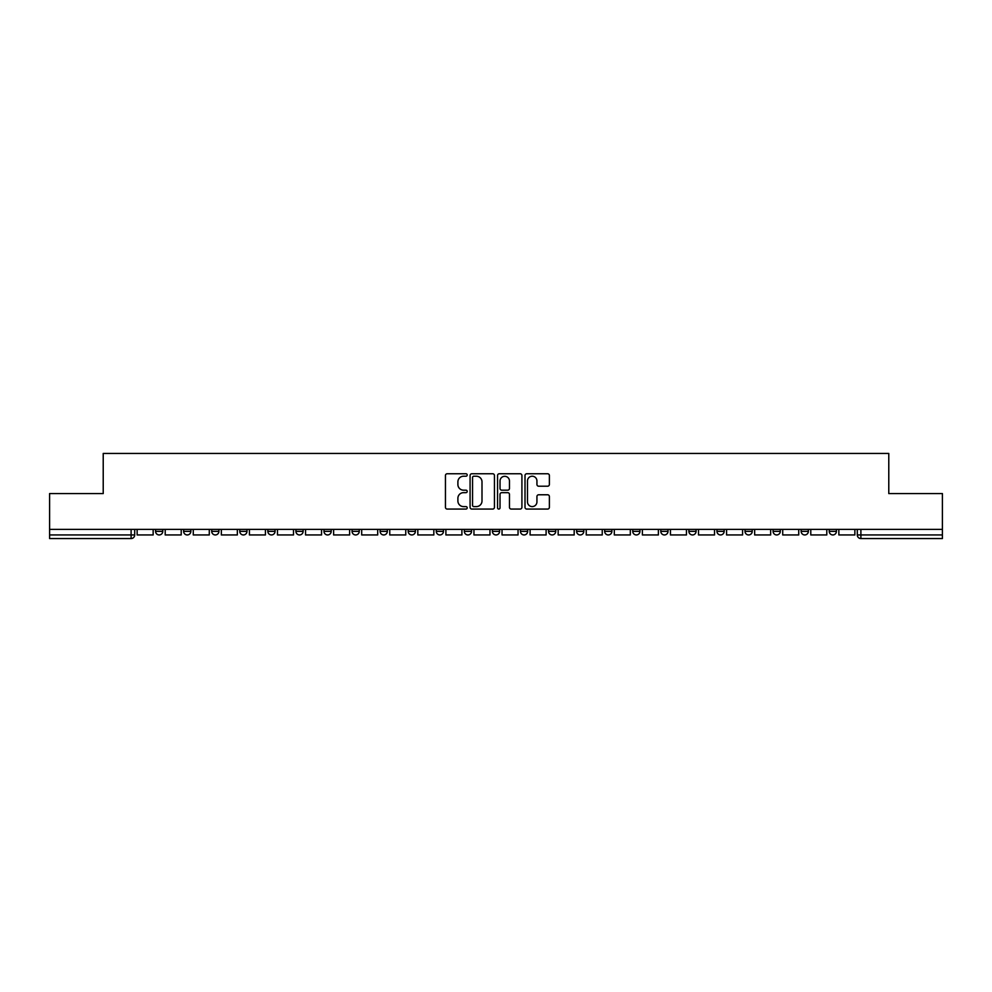 <?xml version="1.0" encoding="UTF-8"?>
<svg xmlns="http://www.w3.org/2000/svg" width="992" height="992" viewBox="0 0 992 992"><rect width="100%" height="100%" fill="white"/><g stroke="black" fill="none" stroke-linecap="round" stroke-linejoin="round"><path stroke-width="1.49" d="M467.207 474.982A1.24 1.24 0 0 0 465.98 473.754L447.206 473.754A1.761 1.761 0 0 0 445.445 475.515L445.445 507.309A1.761 1.761 0 0 0 447.206 509.07L465.98 509.07A1.24 1.24 0 0 0 467.207 507.842A1.24 1.24 0 0 0 465.98 506.602L463.549 506.602A5.654 5.654 0 0 1 457.895 500.948L457.895 498.294A5.654 5.654 0 0 1 463.549 492.652L465.98 492.652A1.24 1.24 0 0 0 467.207 491.412A1.24 1.24 0 0 0 465.98 490.172L463.549 490.172A5.654 5.654 0 0 1 457.895 484.53L457.895 481.876A5.654 5.654 0 0 1 463.549 476.222L465.98 476.222A1.24 1.24 0 0 0 467.207 474.982M829.225 531.352L829.225 529.381L829.225 531.352A3.596 3.596 0 0 0 832.821 534.948A3.596 3.596 0 0 1 829.225 531.352L836.417 531.352A3.596 3.596 0 0 1 832.821 534.948A3.596 3.596 0 0 0 836.417 531.352L836.417 529.381L836.417 531.352M745.017 531.352L745.017 529.381L745.017 531.352A3.596 3.596 0 0 0 748.613 534.948A3.596 3.596 0 0 1 745.017 531.352L752.221 531.352A3.596 3.596 0 0 1 748.613 534.948M716.956 531.352L716.956 529.381L716.956 531.352A3.596 3.596 0 0 0 720.552 534.948A3.596 3.596 0 0 1 716.956 531.352L724.148 531.352A3.596 3.596 0 0 1 720.552 534.948M632.747 529.381L632.747 531.352L639.939 531.352A3.596 3.596 0 0 1 636.343 534.948A3.596 3.596 0 0 1 632.747 531.352L632.747 529.381M604.674 529.381L604.674 531.352L611.878 531.352A3.596 3.596 0 0 1 608.27 534.948A3.596 3.596 0 0 1 604.674 531.352L604.674 529.381M464.33 529.381L464.33 531.352L471.535 531.352A3.596 3.596 0 0 1 467.926 534.948A3.596 3.596 0 0 1 464.33 531.352L464.33 529.381M380.122 529.381L380.122 531.352L387.326 531.352A3.596 3.596 0 0 1 383.73 534.948A3.596 3.596 0 0 1 380.122 531.352L380.122 529.381M323.987 529.381L323.987 531.352L331.192 531.352A3.596 3.596 0 0 1 327.583 534.948A3.596 3.596 0 0 1 323.987 531.352L323.987 529.381M295.926 529.381L295.926 531.352L303.118 531.352A3.596 3.596 0 0 1 299.522 534.948A3.596 3.596 0 0 1 295.926 531.352L295.926 529.381M239.779 531.352L239.779 529.381L239.779 531.352A3.596 3.596 0 0 0 243.387 534.948A3.596 3.596 0 0 1 239.779 531.352L246.983 531.352A3.596 3.596 0 0 1 243.387 534.948M183.644 531.352L183.644 529.381L183.644 531.352A3.596 3.596 0 0 0 187.24 534.948A3.596 3.596 0 0 1 183.644 531.352L190.848 531.352A3.596 3.596 0 0 1 187.24 534.948A3.596 3.596 0 0 0 190.848 531.352L190.848 529.381L190.848 531.352M547.609 486.204A1.761 1.761 0 0 0 549.382 484.431L549.382 475.515A1.761 1.761 0 0 0 547.609 473.754L526.777 473.754A1.761 1.761 0 0 0 525.004 475.515L525.004 507.309A1.761 1.761 0 0 0 526.777 509.07L547.609 509.07A1.761 1.761 0 0 0 549.382 507.309L549.382 496.533A1.761 1.761 0 0 0 547.609 494.772L538.693 494.772A1.761 1.761 0 0 0 536.932 496.533L536.932 501.878A4.724 4.724 0 0 1 532.208 506.602A4.724 4.724 0 0 1 527.484 501.878L527.484 480.946A4.724 4.724 0 0 1 532.208 476.222A4.724 4.724 0 0 1 536.932 480.946L536.932 484.431A1.761 1.761 0 0 0 538.693 486.204L547.609 486.204M49.6 529.381L49.6 493.57L103.218 493.57L103.218 453.443L888.782 453.443L888.782 493.57L942.4 493.57L942.4 529.381L49.6 529.381L49.6 534.948L134.701 534.948L134.701 529.381L134.701 534.948A3.596 3.596 0 0 1 131.105 538.557L49.6 538.557L49.6 534.948M494.45 475.515A1.761 1.761 0 0 0 492.689 473.754L471.845 473.754A1.761 1.761 0 0 0 470.084 475.515L470.084 507.309A1.761 1.761 0 0 0 471.845 509.07L492.689 509.07A1.761 1.761 0 0 0 494.45 507.309L494.45 475.515M499.311 473.754L520.155 473.754A1.761 1.761 0 0 1 521.916 475.515L521.916 507.309A1.761 1.761 0 0 1 520.155 509.07L511.227 509.07A1.761 1.761 0 0 1 509.466 507.309L509.466 494.413A1.761 1.761 0 0 0 507.706 492.652L501.778 492.652A1.761 1.761 0 0 0 500.018 494.413L500.018 507.842A1.24 1.24 0 0 1 498.778 509.07A1.24 1.24 0 0 1 497.55 507.842L497.55 475.515A1.761 1.761 0 0 1 499.311 473.754M857.299 529.381L857.299 534.948L942.4 534.948L942.4 538.557L860.895 538.557A3.596 3.596 0 0 1 857.299 534.948L857.299 529.381M942.4 529.381L942.4 534.948M808.356 529.381L808.356 531.352A3.596 3.596 0 0 1 804.76 534.948A3.596 3.596 0 0 1 801.152 531.352A3.596 3.596 0 0 0 804.76 534.948A3.596 3.596 0 0 0 808.356 531.352L808.356 529.381M801.152 529.381L801.152 531.352L808.356 531.352M780.282 529.381L780.282 531.352A3.596 3.596 0 0 1 776.686 534.948A3.596 3.596 0 0 1 773.09 531.352A3.596 3.596 0 0 0 776.686 534.948A3.596 3.596 0 0 0 780.282 531.352L773.09 531.352L773.09 529.381M752.221 529.381L752.221 531.352L752.221 529.381M724.148 529.381L724.148 531.352L724.148 529.381M688.882 529.381L688.882 531.352L696.074 531.352L696.074 529.381L696.074 531.352A3.596 3.596 0 0 1 692.478 534.948A3.596 3.596 0 0 1 688.882 531.352A3.596 3.596 0 0 0 692.478 534.948M668.013 531.352L668.013 529.381L668.013 531.352A3.596 3.596 0 0 1 664.417 534.948A3.596 3.596 0 0 1 660.808 531.352L668.013 531.352A3.596 3.596 0 0 1 664.417 534.948M660.808 529.381L660.808 531.352M639.939 529.381L639.939 531.352M611.878 529.381L611.878 531.352M583.804 529.381L583.804 531.352A3.596 3.596 0 0 1 580.208 534.948A3.596 3.596 0 0 1 576.612 531.352L583.804 531.352M576.612 529.381L576.612 531.352M555.731 529.381L555.731 531.352A3.596 3.596 0 0 1 552.135 534.948A3.596 3.596 0 0 1 548.539 531.352L555.731 531.352A3.596 3.596 0 0 1 552.135 534.948M548.539 529.381L548.539 531.352M527.67 529.381L527.67 531.352A3.596 3.596 0 0 1 524.074 534.948A3.596 3.596 0 0 1 520.465 531.352L527.67 531.352M520.465 529.381L520.465 531.352M499.596 529.381L499.596 531.352A3.596 3.596 0 0 1 496 534.948A3.596 3.596 0 0 1 492.404 531.352A3.596 3.596 0 0 0 496 534.948M492.404 529.381L492.404 531.352L499.596 531.352M471.535 529.381L471.535 531.352A3.596 3.596 0 0 1 467.926 534.948M443.461 529.381L443.461 531.352A3.596 3.596 0 0 1 439.865 534.948A3.596 3.596 0 0 1 436.269 531.352L443.461 531.352M436.269 529.381L436.269 531.352M415.388 529.381L415.388 531.352A3.596 3.596 0 0 1 411.792 534.948A3.596 3.596 0 0 1 408.196 531.352L415.388 531.352L415.388 529.381M408.196 529.381L408.196 531.352M387.326 529.381L387.326 531.352M359.253 529.381L359.253 531.352A3.596 3.596 0 0 1 355.657 534.948A3.596 3.596 0 0 1 352.061 531.352L359.253 531.352L359.253 529.381M352.061 529.381L352.061 531.352M331.192 531.352L331.192 529.381L331.192 531.352A3.596 3.596 0 0 1 327.583 534.948M303.118 531.352L303.118 529.381L303.118 531.352A3.596 3.596 0 0 1 299.522 534.948M275.044 529.381L275.044 531.352A3.596 3.596 0 0 1 271.448 534.948A3.596 3.596 0 0 1 267.852 531.352A3.596 3.596 0 0 0 271.448 534.948A3.596 3.596 0 0 0 275.044 531.352L275.044 529.381M267.852 529.381L267.852 531.352L275.044 531.352M246.983 529.381L246.983 531.352M218.91 529.381L218.91 531.352A3.596 3.596 0 0 1 215.314 534.948A3.596 3.596 0 0 1 211.718 531.352L218.91 531.352M211.718 529.381L211.718 531.352M162.775 529.381L162.775 531.352A3.596 3.596 0 0 1 159.179 534.948A3.596 3.596 0 0 1 155.583 531.352A3.596 3.596 0 0 0 159.179 534.948A3.596 3.596 0 0 0 162.775 531.352L162.775 529.381M155.583 529.381L155.583 531.352L162.775 531.352M473.792 476.222A1.24 1.24 0 0 0 472.552 477.462L472.552 505.362A1.24 1.24 0 0 0 473.792 506.602L476.346 506.602A5.654 5.654 0 0 0 482 500.948L482 481.876A5.654 5.654 0 0 0 476.346 476.222L473.792 476.222M509.466 481.033A4.724 4.724 0 0 0 504.742 476.309A4.724 4.724 0 0 0 500.018 481.033L500.018 488.411A1.761 1.761 0 0 0 501.778 490.172L507.706 490.172A1.761 1.761 0 0 0 509.466 488.411L509.466 481.033M153.152 529.381L153.152 534.948L137.132 534.948L137.132 529.381M181.214 529.381L181.214 534.948L165.205 534.948L165.205 529.381M209.287 529.381L209.287 534.948L193.266 534.948L193.266 529.381M237.348 529.381L237.348 534.948L221.34 534.948L221.34 529.381M265.422 529.381L265.422 534.948L249.414 534.948L249.414 529.381M293.496 529.381L293.496 534.948L277.475 534.948L277.475 529.381M321.557 529.381L321.557 534.948L305.548 534.948L305.548 529.381M349.63 529.381L349.63 534.948L333.61 534.948L333.61 529.381M377.692 529.381L377.692 534.948L361.683 534.948L361.683 529.381M405.765 529.381L405.765 534.948L389.757 534.948L389.757 529.381M433.839 529.381L433.839 534.948L417.818 534.948L417.818 529.381M461.9 529.381L461.9 534.948L445.892 534.948L445.892 529.381M489.974 529.381L489.974 534.948L473.953 534.948L473.953 529.381M518.047 529.381L518.047 534.948L502.026 534.948L502.026 529.381M546.108 529.381L546.108 534.948L530.1 534.948L530.1 529.381M574.182 529.381L574.182 534.948L558.161 534.948L558.161 529.381M602.243 529.381L602.243 534.948L586.235 534.948L586.235 529.381M630.317 529.381L630.317 534.948L614.308 534.948L614.308 529.381M658.39 529.381L658.39 534.948L642.37 534.948L642.37 529.381M686.452 529.381L686.452 534.948L670.443 534.948L670.443 529.381M714.525 529.381L714.525 534.948L698.504 534.948L698.504 529.381M742.586 529.381L742.586 534.948L726.578 534.948L726.578 529.381M770.66 529.381L770.66 534.948L754.652 534.948L754.652 529.381M798.734 529.381L798.734 534.948L782.713 534.948L782.713 529.381M826.795 529.381L826.795 534.948L810.786 534.948L810.786 529.381M854.868 529.381L854.868 534.948L838.848 534.948L838.848 529.381M131.105 529.381L131.105 538.557M860.895 529.381L860.895 538.557"/></g></svg>
